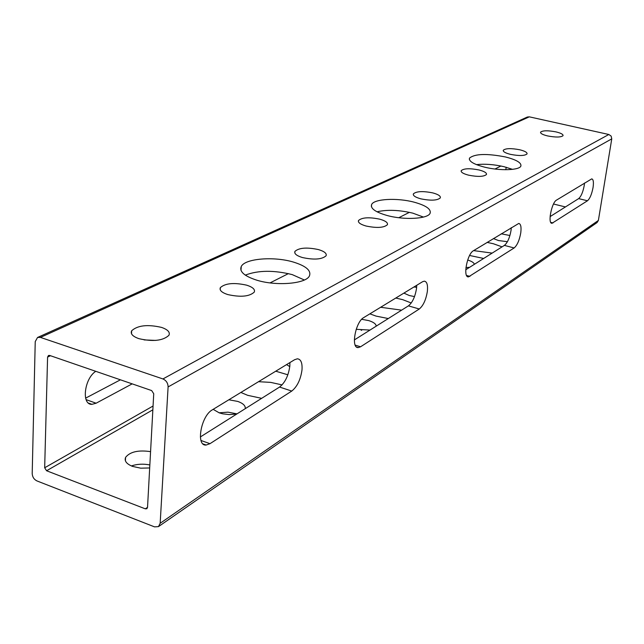 <?xml version="1.0" encoding="UTF-8"?>
<svg xmlns="http://www.w3.org/2000/svg" width="644" height="644" viewBox="0 0 644 644"><rect width="100%" height="100%" fill="white"/><g stroke="black" fill="none" stroke-linecap="round" stroke-linejoin="round"><path stroke-width="0.97" d="M476.447 164.614C484.739 163.729 493.916 164.413 503.978 166.683L512.544 169.356M505.331 156.935C516.383 159.736 521.568 162.779 520.883 166.039C519.499 170.314 499.873 170.982 484.682 167.174C473.702 164.3 468.639 161.282 469.492 158.118C474.773 153.747 486.719 153.353 505.331 156.935M473.638 250.605L492.169 253.1M469.605 255.475L483.652 258.461M502.079 246.861L493.32 243.73L487.122 242.386M376.998 211.787C387.277 209.485 399.216 209.936 412.812 213.148L423.454 217.076M414.1 202.168C425.926 205.444 431.263 209.131 430.12 213.22C428.075 218.912 404.376 220.272 387.181 215.515C375.468 212.158 370.276 208.495 371.62 204.526C374.019 198.819 397.203 197.628 414.1 202.168M380.652 307.277L401.623 310.15M369.865 313.845L376.048 316.099L388.292 318.547M411.25 302.986L402.685 299.653L395.778 298.051M245.3 275.125C258.18 270.222 273.821 270.045 292.223 274.61L304.354 279.995M293.334 262.052C305.964 265.956 311.35 270.544 309.466 275.825C306.311 283.746 276.526 286.371 256.779 280.18C244.326 276.147 239.149 271.575 241.267 266.479C244.986 258.502 273.99 256.191 293.334 262.052M240.872 392.454L247.658 395.319L261.641 398.338M287.852 374.792L275.745 371.202M584.527 183.033L584.237 185.464C582.973 192.097 581.105 196.484 578.642 198.618L550.105 216.601M593.044 187.565C591.772 194.214 589.912 198.618 587.473 200.767L551.997 223.283C547.505 223.879 551.626 202.522 556.496 200.115L591.747 178.871C593.366 179.298 593.8 182.196 593.044 187.565M506.248 167.255L505.765 169.718M511.304 227.654L511.046 230.351C509.726 237.765 507.504 242.78 504.397 245.396L465.757 269.739M520.763 232.854C519.426 240.293 517.212 245.324 514.137 247.956L468.47 276.896C462.714 277.628 467.142 253.929 473.372 250.766L518.766 223.444C520.803 223.879 521.471 227.018 520.763 232.854M416.74 285.276L416.539 288.311C415.179 296.707 412.474 302.559 408.433 305.86L354.345 339.935M427.358 291.378C425.974 299.798 423.277 305.675 419.276 309.007L360.568 346.786L358.265 347.575C350.658 348.525 355.448 321.895 363.707 317.597L422.593 281.71L424.324 281.154C426.972 281.589 427.978 284.994 427.358 291.378M289.921 362.564L289.84 366.017C288.48 375.702 285.059 382.713 279.56 387.052L200.356 436.954M301.996 369.922C300.619 379.63 297.198 386.682 291.756 391.061L209.984 443.684L206.161 445.036C195.623 446.373 200.928 415.919 212.359 409.826L294.598 359.714L297.375 358.805C300.917 359.191 302.455 362.902 301.996 369.922M555.885 131.867C560.884 133.075 563.275 134.338 563.041 135.667C560.956 137.373 555.828 137.47 547.658 135.94C542.675 134.725 540.308 133.461 540.574 132.157C542.675 130.45 547.778 130.354 555.885 131.867M550.709 216.223L550.209 215.474M519.756 149.778C524.924 151.074 527.356 152.459 527.05 153.916C524.723 155.872 519.209 156.025 510.507 154.367C505.355 153.055 502.948 151.678 503.294 150.237C505.645 148.289 511.135 148.136 519.756 149.778M493.401 238.562L498.488 240.542L507.408 241.701M509.911 235.519L501.217 233.796M479.031 169.968C484.377 171.368 486.856 172.874 486.462 174.508C483.829 176.762 477.864 176.979 468.566 175.16C463.237 173.751 460.79 172.246 461.225 170.644C463.889 168.398 469.822 168.173 479.031 169.968M465.942 267.55L469.621 267.308M474.387 264.306C473.96 262.688 471.722 261.263 467.673 260.031M432.784 192.902C438.306 194.416 440.818 196.082 440.311 197.901C437.308 200.525 430.812 200.839 420.83 198.835C415.324 197.305 412.844 195.647 413.392 193.852C416.435 191.244 422.899 190.93 432.784 192.902M403.877 293.117L409.351 295.54L414.511 296.586M379.791 219.185C385.506 220.82 388.034 222.663 387.39 224.716C383.913 227.807 376.788 228.234 366.009 226.012C360.326 224.353 357.831 222.51 358.523 220.489C362.049 217.422 369.133 216.988 379.791 219.185M356.213 329.309L369.994 330.074M376.225 326.154C376.04 323.972 373.552 322.129 368.738 320.599L361.678 319.303M318.474 249.59C324.375 251.377 326.911 253.438 326.097 255.765C322.016 259.443 314.119 260.039 302.422 257.544C296.554 255.732 294.058 253.672 294.928 251.385C299.066 247.731 306.914 247.127 318.474 249.59M246.692 285.179C252.786 287.144 255.306 289.462 254.259 292.126C249.389 296.578 240.558 297.391 227.759 294.566C221.713 292.569 219.242 290.259 220.345 287.635C225.287 283.215 234.07 282.394 246.692 285.179M219.057 412.804L228 412.16L237 413.867M213.164 409.343L219.234 412.86L222.752 413.826L229.224 414.591L236.759 414.02M245.267 408.658C245.614 405.768 243.118 403.353 237.773 401.421L228.853 399.779M161.531 327.402C167.802 329.583 170.266 332.215 168.929 335.299C162.996 340.765 152.974 341.884 138.863 338.647C132.656 336.426 130.249 333.801 131.65 330.774C137.671 325.341 147.637 324.222 161.531 327.402M150.575 451.637C138.323 449.874 129.991 451.782 125.58 457.377C124.203 460.935 126.506 463.938 132.495 466.385L140.754 468.18L149.682 467.947M40.427 337.4L162.932 378.946L608.83 134.491L529.312 116.838L40.427 337.4L37.553 337.464L35.235 341.586L32.2 473.541C32.417 476.979 33.995 479.442 36.933 480.923L154.544 526.873L158.488 526.607L160.163 523.282L598.381 220.457L611.76 138.863L168.1 386.931L160.163 523.282M131.4 465.95C137.083 464.01 143.234 463.672 149.851 464.944M361.123 330.211L361.687 330.275M258.534 381.691L270.681 382.383L282.072 384.903M120.42 379.815L85.62 398.145M144.095 339.911L155.784 340.41M49.677 355.448L151.678 390.578L153.731 393.75L147.532 507.375L146.84 508.736L145.303 508.832L46.577 470.756L44.669 467.777L47.584 357.098L48.485 355.48L49.677 355.448M286.596 364.593L289.776 366.621M416.644 287.28L413.923 286.999M565.432 206.941L553.526 204.011M95.755 371.314C84.211 378.688 81.249 405.06 91.963 404.335L96.125 403.208L132.173 383.864M288.399 273.611L270.061 282.893M409.407 212.343L398.781 217.72M500.919 166.007L494.978 169.018M168.1 386.931C167.979 383.116 166.257 380.451 162.932 378.946M37.553 337.464L527.339 117.031L529.312 116.838M608.83 134.491L611.14 136.093L611.76 138.863M598.381 220.457L597.052 222.591L158.488 526.607M587.473 200.767L578.642 198.618M514.137 247.956L504.397 245.396M419.276 309.007L408.433 305.86M291.756 391.061L279.56 387.052M152.853 409.817L46.577 470.756M145.303 508.832L147.54 507.343M50.49 355.73L47.584 357.098M44.669 467.777L153.063 406.026M96.125 403.208L86.095 399.642M209.984 443.684L200.992 440.488M360.568 346.786L355.222 345.136M469.951 276.397L466.57 275.463M553.011 222.945L550.749 222.373M125.58 457.377L125.419 460.822M131.65 330.774L131.505 333.737M220.345 287.635L220.2 289.736M294.928 251.385L294.791 252.907M358.523 220.489L358.41 221.617M413.392 193.852L413.295 194.697M461.225 170.644L461.144 171.288M503.294 150.237L503.222 150.736M91.963 404.335L88.502 403.096M206.161 445.036L203.061 443.933M358.265 347.575L356.679 347.092M468.47 276.896L467.584 276.654M551.997 223.283L551.473 223.154M241.267 266.479L240.977 270.319M371.62 204.526L371.395 206.627M469.492 158.118L469.331 159.342"/></g></svg>
